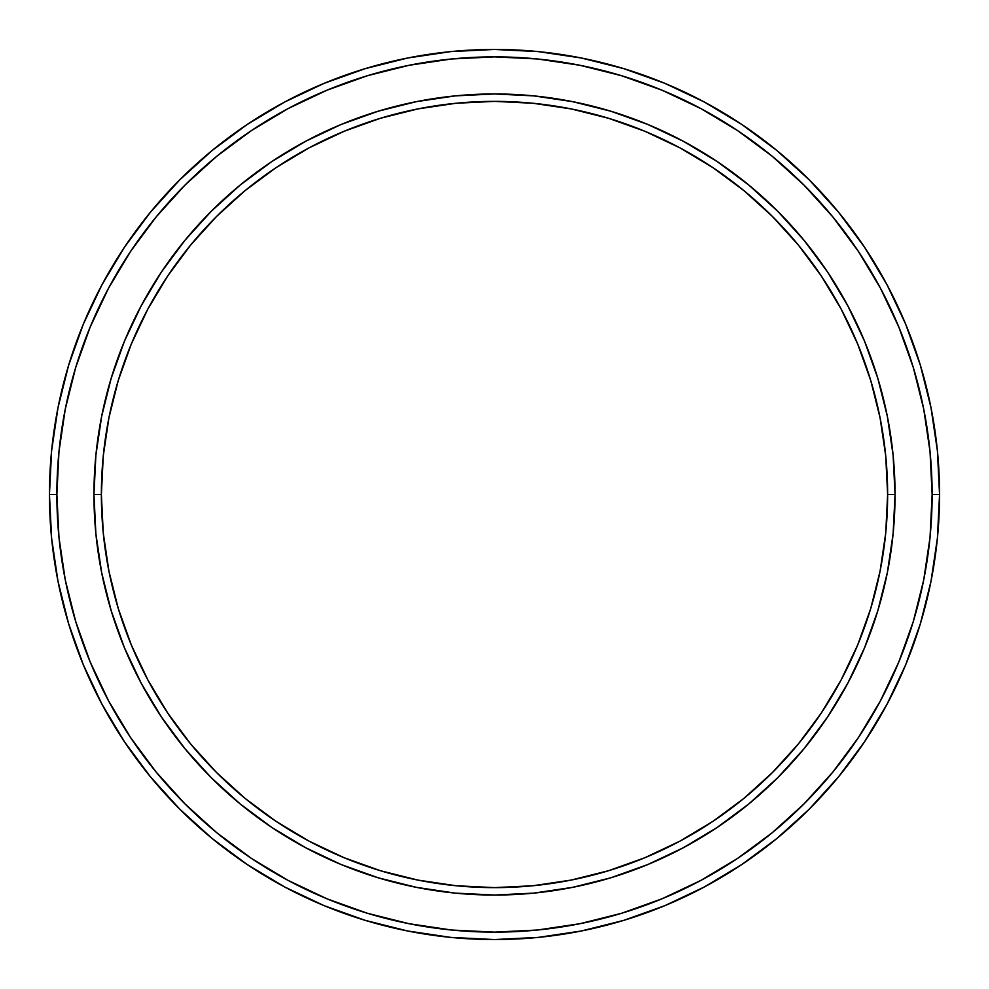 <?xml version="1.0" encoding="UTF-8"?>
<svg xmlns="http://www.w3.org/2000/svg" width="989" height="989" viewBox="0 0 989 989"><rect width="100%" height="100%" fill="white"/><g stroke="black" fill="none" stroke-linecap="round" stroke-linejoin="round"><path stroke-width="1.48" d="M93.955 494.5L101.373 494.5A393.127 393.127 0 0 1 494.5 101.373A393.127 393.127 0 0 1 887.628 494.5L895.045 494.5A400.545 400.545 0 0 0 494.5 93.955A400.545 400.545 0 0 0 93.955 494.5A400.545 400.545 0 0 1 494.5 93.955A400.545 400.545 0 0 1 895.045 494.5A400.545 400.545 0 0 1 494.5 895.045A400.545 400.545 0 0 1 93.955 494.5L95.884 455.237L101.657 416.357L111.201 378.231L124.441 341.217L141.254 305.688L161.454 271.975L184.869 240.401L211.275 211.275L240.401 184.869L271.975 161.454L305.688 141.254L341.217 124.441L378.231 111.201L416.357 101.657L455.237 95.884L494.5 93.955L533.763 95.884L572.643 101.657L610.769 111.201L647.783 124.441L683.312 141.254L717.025 161.454L748.599 184.869L777.725 211.275L804.131 240.401L827.546 271.975L847.746 305.688L864.559 341.217L877.799 378.231L887.343 416.357L893.116 455.237L895.045 494.5L893.116 533.763L887.343 572.643L877.799 610.769L864.559 647.783L847.746 683.312L827.546 717.025L804.131 748.599L777.725 777.725L748.599 804.131L717.025 827.546L683.312 847.746L647.783 864.559L610.769 877.799L572.643 887.343L533.763 893.116L494.5 895.045L455.237 893.116L416.357 887.343L378.231 877.799L341.217 864.559L305.688 847.746L271.975 827.546L240.401 804.131L211.275 777.725L184.869 748.599L161.454 717.025L141.254 683.312L124.441 647.783L111.201 610.769L101.657 572.643L95.884 533.763L93.955 494.5A400.545 400.545 0 0 0 494.5 895.045A400.545 400.545 0 0 0 895.045 494.5L887.628 494.5L885.736 455.966L880.074 417.803L870.703 380.382L857.698 344.061L841.206 309.186L821.377 276.092L798.395 245.099L772.483 216.517L743.901 190.605L712.908 167.623L679.814 147.794L644.939 131.302L608.618 118.297L571.197 108.926L533.034 103.264L494.5 101.373L455.966 103.264L417.803 108.926L380.382 118.297L344.061 131.302L309.186 147.794L276.092 167.623L245.099 190.605L216.517 216.517L190.605 245.099L167.623 276.092L147.794 309.186L131.302 344.061L118.297 380.382L108.926 417.803L103.264 455.966L101.373 494.5L103.264 533.034L108.926 571.197L118.297 608.618L131.302 644.939L147.794 679.814L167.623 712.908L190.605 743.901L216.517 772.483L245.099 798.395L276.092 821.377L309.186 841.206L344.061 857.698L380.382 870.703L417.803 880.074L455.966 885.736L494.5 887.628L533.034 885.736L571.197 880.074L608.618 870.703L644.939 857.698L679.814 841.206L712.908 821.377L743.901 798.395L772.483 772.483L798.395 743.901L821.377 712.908L841.206 679.814L857.698 644.939L870.703 608.618L880.074 571.197L885.736 533.034L887.628 494.5A393.127 393.127 0 0 1 494.5 887.628A393.127 393.127 0 0 1 101.373 494.5L93.955 494.5M49.45 494.5L56.868 494.5A437.633 437.633 0 0 1 494.5 56.868A437.633 437.633 0 0 1 932.133 494.5L939.55 494.5A445.05 445.05 0 0 0 494.5 49.45A445.05 445.05 0 0 0 49.45 494.5A445.05 445.05 0 0 1 494.5 49.45A445.05 445.05 0 0 1 939.55 494.5A445.05 445.05 0 0 1 494.5 939.55A445.05 445.05 0 0 1 49.45 494.5L51.589 450.873L58.005 407.678L68.612 365.312L83.323 324.182L102.003 284.708L124.453 247.238L150.476 212.165L179.8 179.8L212.165 150.476L247.238 124.453L284.708 102.003L324.182 83.323L365.312 68.612L407.678 58.005L450.873 51.589L494.5 49.45L538.127 51.589L581.322 58.005L623.688 68.612L664.818 83.323L704.292 102.003L741.762 124.453L776.835 150.476L809.2 179.8L838.524 212.165L864.547 247.238L886.997 284.708L905.677 324.182L920.388 365.312L930.995 407.678L937.411 450.873L939.55 494.5L937.411 538.127L930.995 581.322L920.388 623.688L905.677 664.818L886.997 704.292L864.547 741.762L838.524 776.835L809.2 809.2L776.835 838.524L741.762 864.547L704.292 886.997L664.818 905.677L623.688 920.388L581.322 930.995L538.127 937.411L494.5 939.55L450.873 937.411L407.678 930.995L365.312 920.388L324.182 905.677L284.708 886.997L247.238 864.547L212.165 838.524L179.8 809.2L150.476 776.835L124.453 741.762L102.003 704.292L83.323 664.818L68.612 623.688L58.005 581.322L51.589 538.127L49.45 494.5A445.05 445.05 0 0 0 494.5 939.55A445.05 445.05 0 0 0 939.55 494.5L932.133 494.5L930.031 451.602L923.726 409.125L913.292 367.463L898.816 327.025L880.457 288.207L858.378 251.367L832.8 216.863L803.958 185.042L772.137 156.2L737.633 130.622L700.793 108.543L661.975 90.184L621.537 75.708L579.875 65.274L537.398 58.969L494.5 56.868L451.602 58.969L409.125 65.274L367.463 75.708L327.025 90.184L288.207 108.543L251.367 130.622L216.863 156.2L185.042 185.042L156.2 216.863L130.622 251.367L108.543 288.207L90.184 327.025L75.708 367.463L65.274 409.125L58.969 451.602L56.868 494.5L58.969 537.398L65.274 579.875L75.708 621.537L90.184 661.975L108.543 700.793L130.622 737.633L156.2 772.137L185.042 803.958L216.863 832.8L251.367 858.378L288.207 880.457L327.025 898.816L367.463 913.292L409.125 923.726L451.602 930.031L494.5 932.133L537.398 930.031L579.875 923.726L621.537 913.292L661.975 898.816L700.793 880.457L737.633 858.378L772.137 832.8L803.958 803.958L832.8 772.137L858.378 737.633L880.457 700.793L898.816 661.975L913.292 621.537L923.726 579.875L930.031 537.398L932.133 494.5A437.633 437.633 0 0 1 494.5 932.133A437.633 437.633 0 0 1 56.868 494.5L49.45 494.5M124.441 647.783L141.254 683.312M305.688 847.746L310.744 850.404M647.783 864.559L683.312 847.746M847.932 682.966L850.404 678.256M864.559 341.217L847.746 305.688M683.312 141.254L678.256 138.596M341.217 124.441L305.688 141.254M141.068 306.034L138.596 310.744"/></g></svg>
